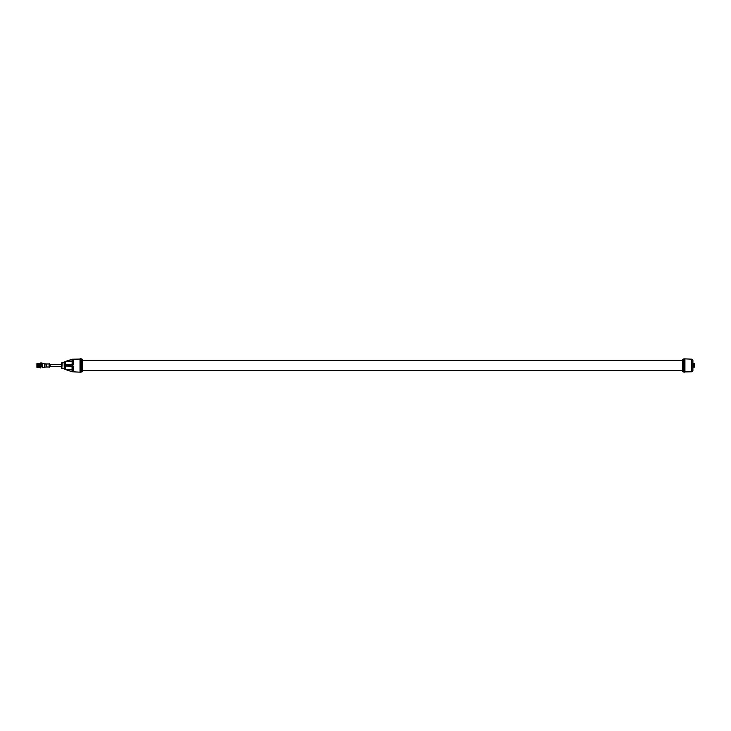 <?xml version="1.0" encoding="UTF-8"?>
<svg xmlns="http://www.w3.org/2000/svg" width="731" height="731" viewBox="0 0 731 731"><rect width="100%" height="100%" fill="white"/><g stroke="black" fill="none" stroke-linecap="round" stroke-linejoin="round"><path stroke-width="1.1" d="M82.32 359.414L82.32 371.576L81.086 371.933M82.32 359.387L81.086 358.766L81.086 372.234L72.406 371.777L73.438 371.759L72.789 371.759L72.049 369.849L65.287 369.511L64.374 368.917L65.205 369.502L64.374 368.917L64.374 366.039L72.058 366.158L65.342 365.893M80.017 359.085L81.086 358.766L80.127 358.784L80.127 372.216M80.017 358.884L80.017 372.116M72.268 366.185L72.223 369.849L72.049 366.012L73.264 366.194M66.521 364.906L72.058 364.806L64.374 364.933L64.374 362.046L65.287 361.461L72.049 361.123L73.438 359.213L72.789 359.204L73.438 359.213L73.438 364.778L72.223 364.778L72.223 360.465L72.049 364.952L73.438 364.778L72.406 364.952L72.406 366.021L72.049 364.952L72.789 364.943L65.205 365.071L65.205 365.893L64.374 366.039L64.374 364.933L65.205 365.071M73.438 364.778L73.438 359.213L72.406 359.213L80.017 359.058M64.374 368.917L65.223 369.329L65.223 366.048L72.058 366.158L72.058 369.676L65.205 369.484L72.049 371.723L65.287 369.511M61.861 368.15L62.208 362.238L64.118 362.201L72.049 359.277L65.287 361.461M64.374 362.046L65.223 361.479M72.223 369.849L72.223 366.194L72.049 370.507M73.338 371.75L72.223 370.507M65.223 365.071L65.223 361.635L72.058 361.297L72.278 364.787M72.049 360.465L72.789 359.204M72.049 364.952L72.789 364.943L72.058 364.806M72.058 366.158L73.438 366.194L73.438 371.759L73.438 366.194M61.861 368.378L61.861 362.823M61.541 362.878L61.541 368.095L61.861 362.878M61.093 366.405L50.156 366.405M61.093 364.559L50.156 364.559M50.156 364.212L50.156 366.761L49.169 367.327L49.096 363.682L50.156 364.212M45.094 363.855L46.263 363.965L46.263 367.008L49.096 367.008M46.263 363.965L49.096 363.965M45.094 367.117L46.263 367.008M45.094 363.709L44.737 367.254L45.094 363.709M44.737 363.855L44.737 367.117L42.508 367.684L42.508 363.289L44.737 363.855M42.042 363.289L42.508 363.289M42.042 367.684L42.508 367.684M41.941 367.035L42.042 363.024L41.155 362.914L41.813 363.106M40.168 366.596L40.168 364.531L41.941 365.701L41.813 363.901M41.731 363.517L41.375 363.901L41.941 364.093M41.941 364.906L41.941 364.385M41.064 364.001L41.941 364.568M41.292 363.837L41.941 364.997M40.168 364.952L41.512 365.783L41.941 365.336M40.196 365.336L41.813 366.021M40.708 365.354L40.982 364.906L41.813 366.441M40.845 363.517L40.625 364.166L41.731 364.349M41.064 364.404L41.649 364.687M40.168 365.39L41.064 366.194L41.512 365.436M40.214 365.783L41.868 366.651M40.845 363.133L40.242 362.914M40.625 364.404L41.155 364.486M41.21 365.573L41.155 364.906M40.406 366.368L40.927 366.45M40.196 364.385L40.708 364.084M40.406 364.202L40.196 363.371M40.406 366.916L40.762 366.45M40.333 366.715L40.872 366.752M40.196 362.914L40.488 367.931M40.196 367.985L40.196 367.035M40.543 366.24L40.196 366.56L40.196 365.802M39.666 363.408L39.913 365.482C39.849 363.06 39.794 363.06 39.73 365.482C39.675 367.912 39.62 367.912 39.556 365.482C39.501 363.06 39.437 363.06 39.383 365.482C39.319 367.912 39.264 367.912 39.2 365.482C39.145 363.06 39.081 363.06 39.026 365.482C38.962 367.912 38.907 367.912 38.853 365.482L38.761 363.609L39.666 363.408L39.812 367.401M39.84 367.565L38.825 367.565L38.697 364.257C38.798 370.507 38.898 365.436 38.999 363.408C39.099 365.336 39.2 370.571 39.3 364.285C39.401 360.292 39.501 371.531 39.602 366.112C39.702 359.524 39.803 367.519 39.903 367.465C39.803 367.519 39.702 359.524 39.602 366.112C39.501 371.531 39.401 360.292 39.3 364.285C39.2 370.571 39.099 365.336 38.999 363.408C38.898 365.436 38.798 370.507 38.697 364.257L38.816 367.565M37.528 363.408L38.478 363.609L38.569 365.482C38.633 367.912 38.688 367.912 38.743 365.482C38.807 363.06 38.862 363.06 38.926 365.482C38.981 367.912 39.045 367.912 39.099 365.482C39.163 363.06 39.218 363.06 39.282 365.482C39.337 367.912 39.401 367.912 39.456 365.482C39.52 363.06 39.575 363.06 39.629 365.482L39.739 367.273M37.583 363.408L37.756 367.565L38.77 367.565M38.478 363.609L38.652 364.257C38.551 360.337 38.451 371.476 38.35 366.14C38.25 359.488 38.149 367.565 38.049 367.455C37.948 363.545 37.848 361.909 37.747 367.181C37.647 369.219 37.546 359.195 37.445 365.482C37.546 359.195 37.647 369.219 37.747 367.181C37.848 361.909 37.948 363.545 38.049 367.455C38.149 367.565 38.25 359.488 38.35 366.14C38.451 371.476 38.551 360.337 38.652 364.257C38.752 370.507 38.853 365.436 38.953 363.408C39.054 365.336 39.154 370.571 39.255 364.285C39.355 360.292 39.456 371.531 39.556 366.112C39.657 359.524 39.757 367.519 39.858 367.465C39.757 367.519 39.657 359.524 39.556 366.112C39.456 371.531 39.355 360.292 39.255 364.285C39.154 370.571 39.054 365.336 38.953 363.408C38.853 365.436 38.752 370.507 38.652 364.257L38.533 364.376M38.67 365.482C38.615 367.912 38.551 367.912 38.496 365.482C38.432 363.06 38.377 363.06 38.314 365.482C38.259 367.912 38.195 367.912 38.14 365.482C38.076 363.06 38.021 363.06 37.966 365.482C37.902 367.912 37.848 367.912 37.784 365.482C37.729 363.06 37.665 363.06 37.61 365.482M37.756 367.565L36.906 367.364L36.906 363.609L37.537 363.408L37.71 367.565M37.327 365.482C37.391 363.06 37.445 363.06 37.509 365.482C37.592 359.195 37.692 369.219 37.793 367.181C37.893 361.909 37.994 363.545 38.094 367.455C38.195 367.565 38.295 359.488 38.396 366.14C38.496 371.476 38.597 360.337 38.697 364.257C38.597 360.337 38.496 371.476 38.396 366.14C38.295 359.488 38.195 367.565 38.094 367.455C37.994 363.545 37.893 361.909 37.793 367.181C37.692 369.219 37.592 359.195 37.491 365.482C37.564 367.912 37.628 367.912 37.683 365.482C37.747 363.06 37.802 363.06 37.866 365.482C37.921 367.912 37.975 367.912 38.039 365.482C38.094 363.06 38.158 363.06 38.213 365.482C38.277 367.912 38.332 367.912 38.396 365.482M38.597 363.408L38.816 364.376M36.906 363.654L36.906 367.318M682.626 371.092L682.626 359.88M682.626 359.615L683.12 359.085L682.626 359.615M682.626 371.348A0.53 0.53 -0 0 0 683.12 371.878L683.12 359.085L683.869 359.04L683.12 359.085M683.869 371.933L683.12 371.878M683.869 359.04L684.828 358.866L683.869 358.857L683.869 372.152L684.828 372.134L684.828 358.866L691.681 359.177L691.681 371.796L684.929 371.915L684.929 358.976L683.869 358.848M684.828 359.076L684.828 372.134L684.929 358.976M691.681 359.177A1.243 1.243 0 0 1 692.906 360.41L692.906 370.553A1.243 1.243 0 0 1 691.681 371.796M692.906 367.145L694.45 367.145L694.45 365.601L692.906 365.601M692.906 367.254L693.454 367.145M693.454 366.834L693.993 366.834M692.906 365.372L693.454 365.601M692.906 363.828L693.454 363.828L693.454 365.372M692.906 363.709L693.454 363.828M693.454 363.709L694.45 363.709L694.45 365.601M693.993 363.709L694.45 363.828M693.993 365.601L693.993 363.828M693.993 367.145L694.45 367.145M693.993 365.372L694.45 365.372M693.993 364.248L693.454 364.248M693.993 365.518L693.454 365.518M82.064 359.131L82.064 371.86M64.246 362.147L64.374 368.963M64.118 362.201L64.246 368.826M49.169 363.645L49.169 367.327M72.789 366.03L72.049 366.012L72.789 366.03M62.208 368.735L64.118 368.771M82.32 360.557L682.626 360.557M82.32 370.407L682.626 370.407"/></g></svg>
